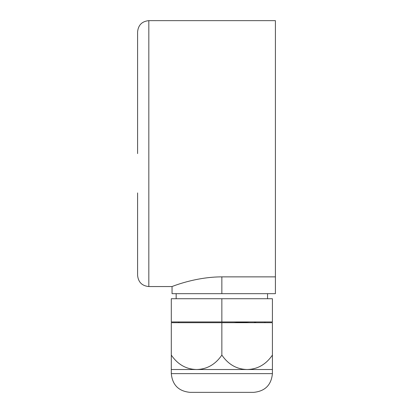 <?xml version="1.0" encoding="UTF-8"?>
<svg xmlns="http://www.w3.org/2000/svg" width="413" height="413" viewBox="0 0 413 413"><rect width="100%" height="100%" fill="white"/><g stroke="black" fill="none" stroke-linecap="round" stroke-linejoin="round"><path stroke-width="0.62" d="M148.825 20.65L148.825 286.55L172.045 286.55L172.045 293.669L275.409 293.669L275.409 20.65L148.825 20.65C142 21.316 138.257 25.059 137.591 31.884L137.591 153.6L137.591 31.884M221.853 293.669L221.853 276.87C195.044 276.86 171.653 286.741 172.045 286.55C171.571 286.767 195.039 276.855 221.853 276.87L275.409 276.87M137.591 192.923L137.591 275.316L137.591 192.923M255.766 322.692L255.766 321.944M249.628 321.944L233.835 322.692M254.243 322.692L255.265 321.944M221.853 321.944L272.415 321.944L272.415 298.723L171.297 298.723L171.297 321.944L221.853 321.944L221.853 298.723M171.297 355.082C177.745 364.483 186.175 369.289 196.578 369.506C206.975 369.284 215.4 364.478 221.853 355.082C228.306 364.483 236.732 369.289 247.134 369.506C257.536 369.284 265.962 364.478 272.415 355.082L272.415 369.506L171.297 369.506L171.297 322.692L272.415 322.692L272.415 355.082M221.853 392.35L190.021 392.35C178.648 391.24 172.407 384.999 171.297 373.626L272.415 373.626C271.305 384.999 265.063 391.24 253.69 392.35L221.853 392.35M221.853 355.082L221.853 322.692M148.825 286.55C142 285.884 138.257 282.141 137.591 275.316M178.788 321.944L178.788 322.692M264.924 321.944L264.924 322.692M272.415 373.626L272.415 369.506M171.297 373.626L171.297 369.506M176.165 293.669L176.165 298.723M267.547 293.669L267.547 298.723"/></g></svg>
